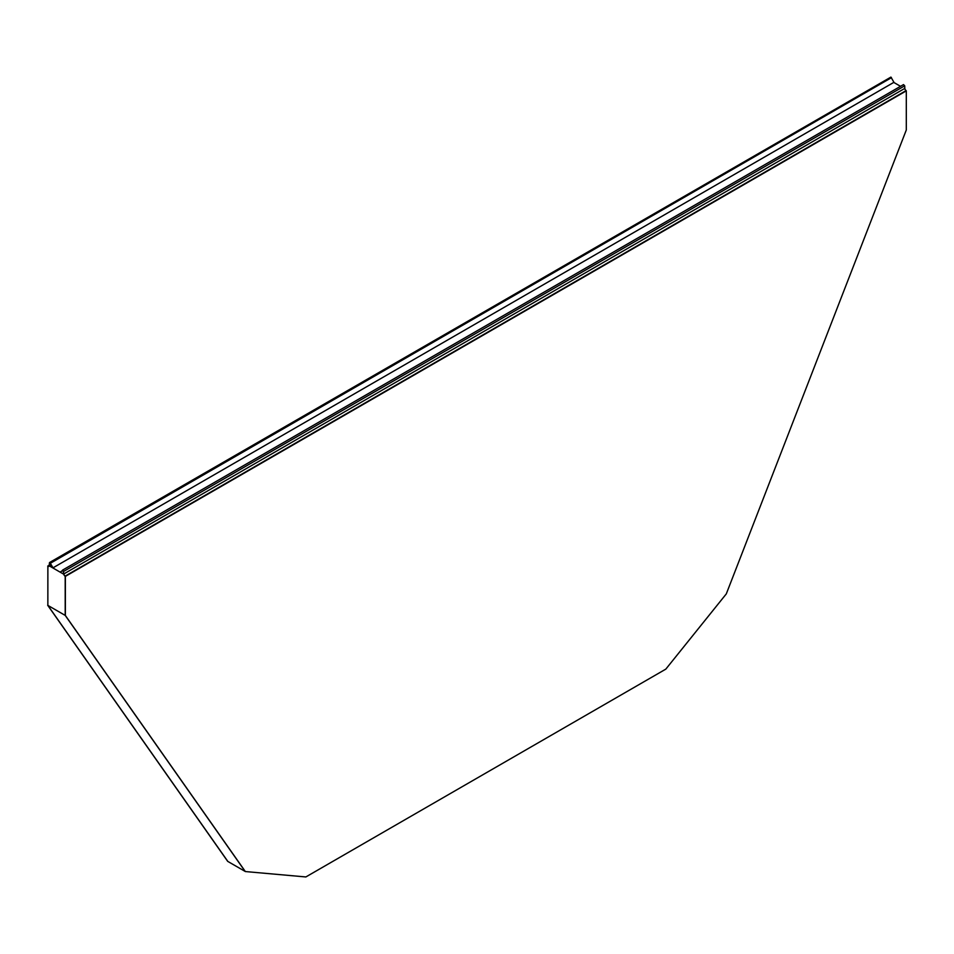 <?xml version="1.0" encoding="UTF-8"?>
<svg xmlns="http://www.w3.org/2000/svg" width="954" height="954" viewBox="0 0 954 954"><rect width="100%" height="100%" fill="white"/><g stroke="black" fill="none" stroke-linecap="round" stroke-linejoin="round"><path stroke-width="1.43" d="M49.501 562.562L49.179 565.4A1.836 1.061 -120 0 1 48.797 566.163A1.836 1.061 -120 0 1 47.879 566.08L47.855 605.385L47.867 566.259A2.063 1.192 -120 0 0 48.904 566.366A2.063 1.192 -120 0 0 49.334 565.507L50.002 562.788L53.019 567.821L893.946 82.306L890.929 77.095L49.501 562.562L53.019 567.821M63.119 570.373L60.174 572.078L63.071 570.337L63.727 573.819A2.063 1.192 -120 0 0 65.194 576.252A2.063 1.192 -120 0 1 63.787 574.248L49.274 565.865A2.063 1.192 -120 0 1 48.904 566.366A2.063 1.192 -120 0 1 47.879 566.259L47.855 605.385L227.839 861.438L245.19 871.455L65.206 615.402L65.194 576.252L65.361 615.485L65.361 576.383L906.3 90.868L906.3 129.982L726.316 593.865L665.82 669.124L305.852 876.953L245.345 871.551L65.361 615.485M47.7 605.289L227.684 861.343L47.855 605.385L65.206 615.402L245.345 871.551M60.174 572.078L63.071 570.158L63.894 573.903A1.836 1.061 -120 0 0 65.194 576.073L65.361 576.383M906.3 90.868L906.121 90.57A1.836 1.061 60 0 1 904.821 88.388L904.714 85.824L903.51 84.596L62.594 570.098M893.767 82.414L900.528 86.313M49.274 565.865L51.218 564.744M47.879 566.08L49.179 565.328M50.526 563.182L891.453 77.679M49.334 565.507L51.075 564.494M65.194 576.073L906.121 90.57M63.894 573.903L904.821 88.388M63.775 571.339L904.714 85.824M47.748 566.068L49.179 565.233M62.57 570.11L903.51 84.596"/></g></svg>

